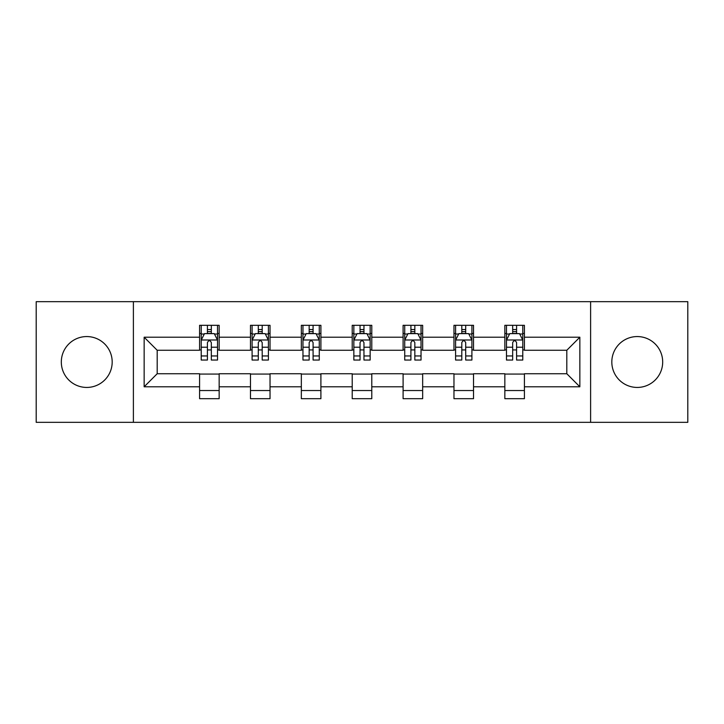 <?xml version="1.0" encoding="UTF-8"?>
<svg xmlns="http://www.w3.org/2000/svg" width="724" height="724" viewBox="0 0 724 724"><rect width="100%" height="100%" fill="white"/><g stroke="black" fill="none" stroke-linecap="round" stroke-linejoin="round"><path stroke-width="1.09" d="M637.247 336.56A25.44 25.44 0 0 0 611.816 362A25.44 25.44 0 0 0 637.247 387.44A25.44 25.44 0 0 0 662.686 362A25.44 25.44 0 0 0 637.247 336.56M86.753 336.56A25.44 25.44 0 0 0 61.314 362A25.44 25.44 0 0 0 86.753 387.44A25.44 25.44 0 0 0 112.184 362A25.44 25.44 0 0 0 86.753 336.56M590.612 422.336L687.8 422.336L687.8 301.664L590.612 301.664L590.612 422.336L133.388 422.336L133.388 301.664L36.2 301.664L36.2 422.336L133.388 422.336M590.612 301.664L133.388 301.664M524.411 337.212L524.411 325.311L504.845 325.311L504.845 337.212L473.532 337.212L473.532 325.311L453.966 325.311L453.966 337.212L422.662 337.212L422.662 325.311L403.096 325.311L403.096 337.212L371.783 337.212L371.783 325.311L352.217 325.311L352.217 337.212L320.904 337.212L320.904 325.311L301.338 325.311L301.338 337.212L270.034 337.212L270.034 325.311L250.468 325.311L250.468 337.212L219.155 337.212L219.155 325.311L199.589 325.311L199.589 337.212L144.148 337.212L144.148 386.788L157.189 373.738L199.589 373.738L199.589 398.689L219.155 398.689L219.155 373.738L250.468 373.738L250.468 398.689L270.034 398.689L270.034 373.738L301.338 373.738L301.338 398.689L320.904 398.689L320.904 373.738L352.217 373.738L352.217 398.689L371.783 398.689L371.783 373.738L403.096 373.738L403.096 398.689L422.662 398.689L422.662 373.738L453.966 373.738L453.966 398.689L473.532 398.689L473.532 373.738L504.845 373.738L504.845 398.689L524.411 398.689L524.411 373.738L566.811 373.738L566.811 350.262L524.411 350.262L524.411 337.212L579.852 337.212L579.852 386.788L524.411 386.788M504.845 386.788L473.532 386.788M453.966 386.788L422.662 386.788M403.096 386.788L371.783 386.788M352.217 386.788L320.904 386.788M301.338 386.788L270.034 386.788M250.468 386.788L219.155 386.788M199.589 386.788L144.148 386.788M504.845 337.212L504.845 350.262L473.532 350.262L473.532 337.212M453.966 337.212L453.966 350.262L422.662 350.262L422.662 337.212M403.096 337.212L403.096 350.262L371.783 350.262L371.783 337.212M352.217 337.212L352.217 350.262L320.904 350.262L320.904 337.212M301.338 337.212L301.338 350.262L270.034 350.262L270.034 337.212M250.468 337.212L250.468 350.262L219.155 350.262L219.155 337.212M199.589 337.212L199.589 350.262L157.189 350.262L144.148 337.212M157.189 350.262L157.189 373.738M579.852 386.788L566.811 373.738M566.811 350.262L579.852 337.212M199.589 333.465L201.218 333.465M207.417 333.465L211.327 333.465M217.526 333.465L219.155 333.465M199.589 349.936L201.218 349.936M207.417 349.936L211.327 349.936M217.526 349.936L219.155 349.936M199.589 374.064L219.155 374.064M199.589 390.535L219.155 390.535M250.468 374.064L270.034 374.064M250.468 390.535L270.034 390.535M250.468 333.465L252.097 333.465M258.296 333.465L262.206 333.465M268.405 333.465L270.034 333.465M250.468 349.936L252.097 349.936M258.296 349.936L262.206 349.936M268.405 349.936L270.034 349.936M301.338 374.064L320.904 374.064M301.338 390.535L320.904 390.535M301.338 333.465L302.967 333.465M309.166 333.465L313.085 333.465M319.275 333.465L320.904 333.465M301.338 349.936L302.967 349.936M309.166 349.936L313.085 349.936M319.275 349.936L320.904 349.936M352.217 374.064L371.783 374.064M352.217 390.535L371.783 390.535M352.217 333.465L353.846 333.465M360.045 333.465L363.955 333.465M370.154 333.465L371.783 333.465M352.217 349.936L353.846 349.936M360.045 349.936L363.955 349.936M370.154 349.936L371.783 349.936M403.096 374.064L422.662 374.064M403.096 390.535L422.662 390.535M403.096 333.465L404.725 333.465M410.915 333.465L414.834 333.465M421.033 333.465L422.662 333.465M403.096 349.936L404.725 349.936M410.915 349.936L414.834 349.936M421.033 349.936L422.662 349.936M453.966 374.064L473.532 374.064M453.966 390.535L473.532 390.535M453.966 333.465L455.595 333.465M461.794 333.465L465.704 333.465M471.903 333.465L473.532 333.465M453.966 349.936L455.595 349.936M461.794 349.936L465.704 349.936M471.903 349.936L473.532 349.936M504.845 374.064L524.411 374.064M504.845 390.535L524.411 390.535M504.845 333.465L506.474 333.465M512.673 333.465L516.583 333.465M522.782 333.465L524.411 333.465M504.845 349.936L506.474 349.936M512.673 349.936L516.583 349.936M522.782 349.936L524.411 349.936M211.327 329.547L207.417 329.547M217.526 355.955L211.327 355.955L211.327 360.045L217.526 360.045L217.526 340.153L214.268 333.628L204.485 333.628L201.218 340.153L201.218 360.045L207.417 360.045L207.417 355.955L201.218 355.955M201.218 340.153L201.218 325.311M217.526 340.153L217.526 325.311M207.417 333.628L207.417 325.311M211.327 325.311L211.327 333.628M211.327 355.955L211.327 342.597C210.023 340.081 208.72 340.081 207.417 342.597L207.417 355.955M262.206 329.547L258.296 329.547M268.405 355.955L262.206 355.955L262.206 360.045L268.405 360.045L268.405 340.153L265.138 333.628L255.355 333.628L252.097 340.153L252.097 360.045L258.296 360.045L258.296 355.955L252.097 355.955M252.097 340.153L252.097 325.311M268.405 340.153L268.405 325.311M258.296 333.628L258.296 325.311M262.206 325.311L262.206 333.628M262.206 355.955L262.206 342.597C260.902 340.081 259.599 340.081 258.296 342.597L258.296 355.955M313.085 329.547L309.166 329.547M319.275 355.955L313.085 355.955L313.085 360.045L319.275 360.045L319.275 340.153L316.017 333.628L306.234 333.628L302.967 340.153L302.967 360.045L309.166 360.045L309.166 355.955L302.967 355.955M302.967 340.153L302.967 325.311M319.275 340.153L319.275 325.311M309.166 333.628L309.166 325.311M313.085 325.311L313.085 333.628M313.085 355.955L313.085 342.597C311.782 340.081 310.478 340.081 309.166 342.597L309.166 355.955M363.955 329.547L360.045 329.547M370.154 355.955L363.955 355.955L363.955 360.045L370.154 360.045L370.154 340.153L366.896 333.628L357.104 333.628L353.846 340.153L353.846 360.045L360.045 360.045L360.045 355.955L353.846 355.955M353.846 340.153L353.846 325.311M370.154 340.153L370.154 325.311M360.045 333.628L360.045 325.311M363.955 325.311L363.955 333.628M363.955 355.955L363.955 342.597C362.652 340.081 361.348 340.081 360.045 342.597L360.045 355.955M414.834 329.547L410.915 329.547M421.033 355.955L414.834 355.955L414.834 360.045L421.033 360.045L421.033 340.153L417.766 333.628L407.983 333.628L404.725 340.153L404.725 360.045L410.915 360.045L410.915 355.955L404.725 355.955M404.725 340.153L404.725 325.311M421.033 340.153L421.033 325.311M410.915 333.628L410.915 325.311M414.834 325.311L414.834 333.628M414.834 355.955L414.834 342.597C413.531 340.081 412.228 340.081 410.915 342.597L410.915 355.955M465.704 329.547L461.794 329.547M471.903 355.955L465.704 355.955L465.704 360.045L471.903 360.045L471.903 340.153L468.645 333.628L458.862 333.628L455.595 340.153L455.595 360.045L461.794 360.045L461.794 355.955L455.595 355.955M455.595 340.153L455.595 325.311M471.903 340.153L471.903 325.311M461.794 333.628L461.794 325.311M465.704 325.311L465.704 333.628M465.704 355.955L465.704 342.597C464.41 340.081 463.098 340.081 461.794 342.597L461.794 355.955M516.583 329.547L512.673 329.547M522.782 355.955L516.583 355.955L516.583 360.045L522.782 360.045L522.782 340.153L519.515 333.628L509.732 333.628L506.474 340.153L506.474 360.045L512.673 360.045L512.673 355.955L506.474 355.955M506.474 340.153L506.474 325.311M522.782 340.153L522.782 325.311M512.673 333.628L512.673 325.311M516.583 325.311L516.583 333.628M516.583 355.955L516.583 342.597C515.28 340.081 513.977 340.081 512.673 342.597L512.673 355.955M217.444 339.99L201.299 339.99M201.218 334.017L204.286 334.017M214.458 334.017L217.526 334.017M207.417 347.212L201.218 347.212M217.526 347.212L211.327 347.212M211.327 331.628L207.417 331.628M268.323 339.99L252.178 339.99M252.097 334.017L255.165 334.017M265.337 334.017L268.405 334.017M258.296 347.212L252.097 347.212M268.405 347.212L262.206 347.212M262.206 331.628L258.296 331.628M319.193 339.99L303.048 339.99M302.967 334.017L306.035 334.017M316.216 334.017L319.275 334.017M309.166 347.212L302.967 347.212M319.275 347.212L313.085 347.212M313.085 331.628L309.166 331.628M370.073 339.99L353.927 339.99M353.846 334.017L356.914 334.017M367.086 334.017L370.154 334.017M360.045 347.212L353.846 347.212M370.154 347.212L363.955 347.212M363.955 331.628L360.045 331.628M420.952 339.99L404.807 339.99M404.725 334.017L407.784 334.017M417.965 334.017L421.033 334.017M410.915 347.212L404.725 347.212M421.033 347.212L414.834 347.212M414.834 331.628L410.915 331.628M471.822 339.99L455.677 339.99M455.595 334.017L458.663 334.017M468.835 334.017L471.903 334.017M461.794 347.212L455.595 347.212M471.903 347.212L465.704 347.212M465.704 331.628L461.794 331.628M522.701 339.99L506.556 339.99M506.474 334.017L509.542 334.017M519.714 334.017L522.782 334.017M512.673 347.212L506.474 347.212M522.782 347.212L516.583 347.212M516.583 331.628L512.673 331.628"/></g></svg>
